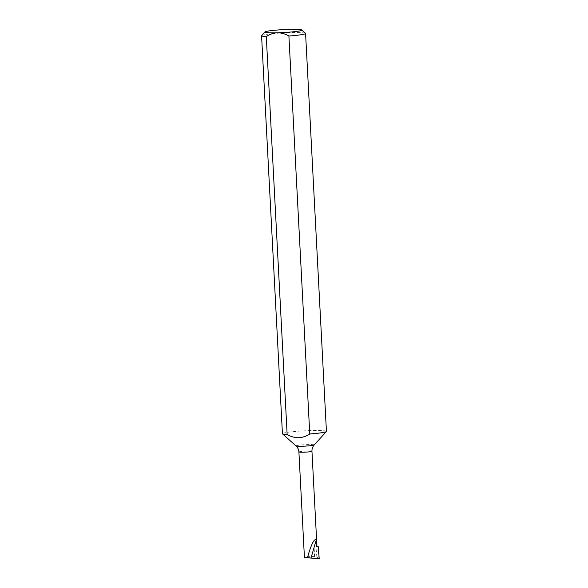 <?xml version="1.0" encoding="UTF-8"?>
<svg xmlns="http://www.w3.org/2000/svg" width="588" height="588" viewBox="0 0 588 588"><rect width="100%" height="100%" fill="white"/><g stroke="black" fill="none" stroke-linecap="round" stroke-linejoin="round"><path stroke-width="0.44" stroke-dasharray="2.94 2.21" d="M261.631 35.618A22.035 1.727 177 0 1 290.685 32.597A22.035 1.727 177 0 1 305.503 33.318M326.428 431.408A22.035 1.727 -3 0 0 311.544 430.556A22.035 1.727 -3 0 0 282.424 433.709M319.225 558.6L316.881 557.027L313.066 556.542C309.192 556.388 306.436 556.755 304.797 557.637M316.925 546.149A6.534 0.514 -3 0 0 314.036 545.877L316.917 545.995M316.881 557.027L315.837 545.877M317.88 546.098L318.894 557.953M314.19 444.991A9.129 0.713 -3 0 0 308.046 444.579A9.129 0.713 -3 0 0 296.021 445.939M311.956 451.283A6.534 0.514 -3 0 0 307.539 451.033A6.534 0.514 -3 0 0 298.902 451.974M314.602 556.696L314.036 545.877"/><path stroke-width="0.88" d="M301.798 30.003L305.503 33.318A22.035 1.727 177 0 1 305.576 33.45A22.035 1.727 177 0 1 288.906 36C285.305 33.92 281.468 32.84 277.418 32.766A18.5 1.448 -3 0 0 301.798 30.003A18.5 1.448 -3 0 0 289.362 29.4A18.5 1.448 -3 0 0 264.967 31.936A18.5 1.448 -3 0 0 277.418 32.766C273.383 33.046 269.671 34.31 266.291 36.574A22.035 1.727 177 0 1 261.572 35.758A22.035 1.727 177 0 1 261.631 35.618L264.967 31.936M288.906 36L309.766 433.959A22.035 1.727 -3 0 0 326.369 431.541A22.035 1.727 -3 0 0 326.428 431.408L305.576 33.45M309.766 433.959C306.377 436.215 302.673 437.487 298.638 437.759C294.588 437.692 290.759 436.612 287.142 434.525L266.291 36.574M316.248 540.005L311.001 558.049L307.524 557.644L308.626 553.536C311.941 542.945 314.477 538.432 316.248 540.005L316.579 546.34A6.534 0.514 -3 0 0 316.925 546.149L311.956 451.283C311.861 448.909 312.603 446.806 314.19 444.991L326.369 431.541M307.524 557.644L304.43 557.556L298.902 451.974A6.534 0.514 -3 0 0 303.32 452.223A6.534 0.514 -3 0 0 311.956 451.283M316.579 546.34L318.174 546.296L316.917 545.995M261.572 35.758L282.424 433.709A22.035 1.727 -3 0 0 282.497 433.841A22.035 1.727 -3 0 0 287.142 434.525M318.174 546.296L319.225 558.6L304.797 557.637M298.902 451.974C298.748 449.592 297.785 447.586 296.021 445.939A9.129 0.713 -3 0 0 302.159 446.241A9.129 0.713 -3 0 0 314.19 444.991M296.021 445.939L282.497 433.841"/></g></svg>
